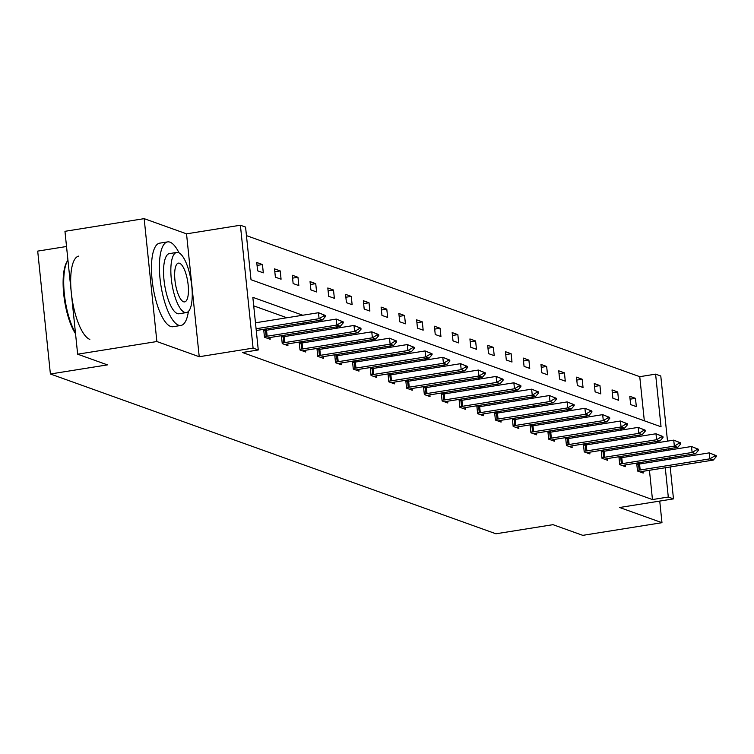<?xml version="1.0" encoding="UTF-8"?>
<svg xmlns="http://www.w3.org/2000/svg" width="754" height="754" viewBox="0 0 754 754"><rect width="100%" height="100%" fill="white"/><g stroke="black" fill="none" stroke-linecap="round" stroke-linejoin="round"><path stroke-width="1.13" d="M670.183 466.962L673.482 498.884L619.618 507.499L661.974 522.692L582.767 535.349L552.993 524.671L495.953 533.785L50.395 373.993L107.436 364.879L77.653 354.192L64.957 231.308L144.165 218.651L156.87 341.534L199.226 356.727L253.09 348.112L240.394 225.229L245.568 227.086L251.016 279.725L661.041 426.783L655.603 374.144L660.787 376.001L667.516 441.128M77.653 354.192L156.87 341.534M661.974 522.692L659.741 501.08M199.226 356.727L186.53 233.844L144.165 218.651M186.53 233.844L240.394 225.229M644.321 420.789L639.76 376.68L246.454 235.616M639.76 376.68L655.603 374.144M66.522 246.501L37.7 251.11L50.395 373.993M618.921 456.736L619.741 464.643L625.434 466.679L625.255 464.945M619.675 456.622L622.304 457.565M583.398 444.002L584.218 451.9L589.911 453.936L589.732 452.212M584.143 443.88L586.772 444.822M547.875 431.26L548.686 439.158L554.379 441.203L554.199 439.469M548.62 431.137L551.249 432.08M512.343 418.517L513.163 426.415L518.856 428.461L518.677 426.726M513.097 418.395L515.717 419.337M476.82 405.775L477.64 413.673L483.333 415.718L483.154 413.984M477.565 405.652L480.194 406.594M441.297 393.032L442.108 400.93L447.801 402.975L447.622 401.241M442.042 392.909L444.672 393.852M405.765 380.289L406.585 388.187L412.278 390.233L412.099 388.498M406.519 380.176L409.139 381.119M370.242 367.547L371.053 375.454L376.755 377.49L376.576 375.756M370.987 367.434L373.616 368.376M334.71 354.814L335.53 362.712L341.223 364.748L341.044 363.013M335.464 354.691L338.094 355.634M299.187 342.071L300.007 349.969L305.7 352.005L305.521 350.28M299.941 341.948L302.561 342.891M263.664 329.328L264.475 337.226L270.168 339.272L269.989 337.538M264.409 329.206L267.039 330.148M642.163 445.18L639.533 444.238M624.397 438.809L621.767 437.867M606.631 432.438L604.011 431.495M588.874 426.067L586.244 425.124M571.108 419.695L568.478 418.753M553.342 413.324L550.722 412.381M535.585 406.953L532.955 406.01M517.819 400.581L515.189 399.639M500.053 394.21L497.433 393.268M482.296 387.839L479.667 386.896M464.53 381.467L461.9 380.525M446.764 375.096L444.144 374.154M429.007 368.725L426.378 367.782M411.241 362.363L408.611 361.42M393.475 355.992L390.855 355.049M375.718 349.62L373.089 348.678M357.952 343.249L355.322 342.307M340.186 336.878L337.566 335.935M322.429 330.506L319.8 329.564M304.663 324.135L302.034 323.193M286.897 317.764L253.712 305.86M302.74 315.229L252.835 297.33L258.273 349.969L242.43 352.504L652.464 499.563L649.439 470.279M648.638 462.56L648.497 461.222M647.705 453.503L647.563 452.164M281.421 335.7L282.241 343.598L287.934 345.643L287.755 343.909M282.175 335.577L284.805 336.52M316.953 348.442L317.764 356.34L323.457 358.376L323.277 356.651M317.698 348.32L320.327 349.262M352.476 361.175L353.296 369.083L358.989 371.119L358.81 369.385M353.23 361.062L355.85 362.005M388.008 373.918L388.819 381.826L394.512 383.861L394.333 382.127M388.753 373.805L391.383 374.747M423.531 386.661L424.342 394.559L430.044 396.604L429.865 394.87M424.276 386.538L426.905 387.481M459.054 399.403L459.874 407.301L465.567 409.347L465.388 407.612M459.808 399.281L462.428 400.223M494.586 412.146L495.397 420.044L501.09 422.089L500.91 420.355M495.331 412.023L497.96 412.966M530.109 424.888L530.929 432.787L536.622 434.832L536.443 433.098M530.854 424.766L533.483 425.708M565.632 437.631L566.452 445.529L572.145 447.565L571.966 445.84M566.386 437.508L569.006 438.451M601.164 450.374L601.975 458.272L607.667 460.308L607.488 458.573M601.909 450.251L604.538 451.194M636.687 463.107L637.507 471.014L643.2 473.05L643.021 471.316M637.432 462.994L640.061 463.936M258.273 349.969L253.09 348.112M673.482 498.884L668.298 497.027L665.273 467.753M652.464 499.563L668.298 497.027M658.006 442.645L655.377 441.703M640.24 436.274L637.611 435.331M622.474 429.903L619.854 428.96M604.717 423.531L602.088 422.589M586.951 417.16L584.322 416.217M569.185 410.789L566.565 409.846M551.428 404.417L548.799 403.475M533.662 398.046L531.033 397.104M515.896 391.675L513.276 390.742M498.14 385.313L495.51 384.37M480.373 378.942L477.744 377.999M462.607 372.57L459.987 371.628M444.851 366.199L442.221 365.256M427.084 359.828L424.455 358.885M409.318 353.456L406.689 352.514M391.562 347.085L388.932 346.143M373.796 340.714L371.166 339.771M356.029 334.342L353.4 333.4M338.263 327.971L335.643 327.029M320.507 321.6L317.877 320.657M664.481 460.034L664.34 458.686M663.539 450.967L663.407 449.629M668.308 448.847L668.449 450.185M669.25 457.904L669.382 459.243M636.329 406.632L630.636 404.587L629.779 396.284L635.471 398.329L636.329 406.632M618.572 400.261L612.879 398.216L612.022 389.912L617.714 391.957L618.572 400.261M600.806 393.89L595.113 391.844L594.256 383.541L599.948 385.586L600.806 393.89M583.04 387.518L577.347 385.473L576.49 377.17L582.182 379.215L583.04 387.518M565.283 381.147L559.591 379.102L558.733 370.798L564.426 372.844L565.283 381.147M547.517 374.776L541.824 372.73L540.967 364.427L546.659 366.472L547.517 374.776M529.751 368.404L524.058 366.359L523.201 358.056L528.893 360.101L529.751 368.404M511.994 362.033L506.302 359.988L505.444 351.684L511.137 353.73L511.994 362.033M494.228 355.662L488.535 353.617L487.678 345.323L493.37 347.358L494.228 355.662M476.462 349.291L470.769 347.255L469.912 338.951L475.604 340.987L476.462 349.291M458.705 342.919L453.013 340.883L452.155 332.58L457.848 334.616L458.705 342.919M440.939 336.548L435.247 334.512L434.389 326.209L440.082 328.244L440.939 336.548M423.173 330.177L417.48 328.141L416.623 319.837L422.315 321.873L423.173 330.177M405.416 323.805L399.724 321.769L398.857 313.466L404.559 315.511L405.416 323.805M387.65 317.443L381.958 315.398L381.1 307.095L386.793 309.14L387.65 317.443M369.884 311.072L364.191 309.027L363.334 300.723L369.026 302.769L369.884 311.072M352.127 304.701L346.425 302.656L345.568 294.352L351.26 296.397L352.127 304.701M334.361 298.33L328.669 296.284L327.811 287.981L333.504 290.026L334.361 298.33M316.595 291.958L310.902 289.913L310.045 281.61L315.738 283.655L316.595 291.958M298.829 285.587L293.136 283.542L292.279 275.238L297.971 277.284L298.829 285.587M281.072 279.216L275.38 277.17L274.522 268.867L280.215 270.912L281.072 279.216M263.306 272.844L257.614 270.799L256.756 262.496L262.449 264.541L263.306 272.844M257.057 265.408L262.449 264.541M274.824 271.77L280.215 270.912M292.58 278.141L297.971 277.284M310.346 284.512L315.738 283.655M328.113 290.884L333.504 290.026M345.869 297.255L351.26 296.397M363.635 303.626L369.026 302.769M381.401 309.998L386.793 309.14M399.158 316.369L404.559 315.511M416.924 322.74L422.315 321.873M434.69 329.112L440.082 328.244M452.447 335.483L457.848 334.616M470.213 341.854L475.604 340.987M487.979 348.225L493.37 347.358M505.736 354.597L511.137 353.73M523.502 360.968L528.893 360.101M541.268 367.33L546.659 366.472M559.025 373.701L564.426 372.844M576.791 380.073L582.182 379.215M594.557 386.444L599.948 385.586M612.314 392.815L617.714 391.957M630.08 399.186L635.471 398.329M325.511 316.463L325.408 315.464L323.702 314.852L323.805 315.851L325.511 316.463L322.505 319.922L256.256 330.506M256.077 328.763L319.093 318.697L318.471 312.721L325.408 315.464M255.465 322.787L318.471 312.721L323.702 314.852M322.505 319.922L319.093 318.697L323.805 315.851M75.541 333.739A41.291 13.129 -99.1 0 1 63.901 295.738A41.291 13.129 -99.1 0 1 67.134 261.412L67.822 260.328A42.299 13.449 80.9 0 0 64.363 294.098A42.299 13.449 80.9 0 0 75.447 332.863M179.047 252.882A42.299 13.449 80.9 0 0 169.97 242.157A42.299 13.449 80.9 0 0 167.577 241.902A42.299 13.449 80.9 0 0 160.451 282.175A42.299 13.449 80.9 0 0 178.547 325.191A42.299 13.449 80.9 0 0 180.932 325.445A42.299 13.449 80.9 0 0 188.406 311.44M167.577 241.902L159.66 243.165A42.299 13.449 80.9 0 0 152.525 283.447A42.299 13.449 80.9 0 0 170.63 326.454A42.299 13.449 80.9 0 0 173.015 326.718L180.932 325.445M186.351 312.59L179.066 313.749A30.462 9.679 -99.1 0 1 177.35 313.57A30.462 9.679 -99.1 0 1 164.315 282.599A30.462 9.679 -99.1 0 1 169.452 253.598L176.738 252.43A30.462 9.679 80.9 0 0 171.601 281.43A30.462 9.679 80.9 0 0 184.636 312.401A30.462 9.679 80.9 0 0 186.351 312.59A30.462 9.679 80.9 0 0 191.488 283.589A30.462 9.679 80.9 0 0 178.453 252.618A30.462 9.679 80.9 0 0 176.738 252.43M183.533 301.77A19.632 6.239 80.9 0 0 184.645 301.892A19.632 6.239 80.9 0 0 187.953 283.202A19.632 6.239 80.9 0 0 179.556 263.25A19.632 6.239 80.9 0 0 178.444 263.127A19.632 6.239 80.9 0 0 175.135 281.817A19.632 6.239 80.9 0 0 183.533 301.77M78.859 256.087A42.299 13.449 80.9 0 0 71.734 296.36A42.299 13.449 80.9 0 0 89.83 339.375M343.277 322.835L343.174 321.835L341.468 321.223L341.571 322.222L343.277 322.835L340.271 326.293L270.563 337.434A3.384 0.556 174.1 0 0 269.649 337.603L267.133 338.178M264.409 336.529L266.134 336.341A3.384 0.556 174.1 0 0 267.142 336.209L336.849 325.068L336.237 319.083L343.174 321.835M263.787 330.554L265.512 330.365A3.384 0.556 174.1 0 0 266.53 330.233L336.237 319.083L341.468 321.223M340.271 326.293L336.849 325.068L341.571 322.222M361.034 329.206L360.93 328.207L359.224 327.594L359.328 328.593L361.034 329.206L358.027 332.665L288.32 343.805A3.384 0.556 174.1 0 0 287.415 343.975L284.899 344.55M282.166 342.9L283.89 342.712A3.384 0.556 174.1 0 0 284.908 342.58L354.616 331.44L353.994 325.455L360.93 328.207M281.553 336.915L283.278 336.736A3.384 0.556 174.1 0 0 284.286 336.604L353.994 325.455L359.224 327.594M358.027 332.665L354.616 331.44L359.328 328.593M378.8 335.577L378.697 334.578L376.991 333.965L377.094 334.964L378.8 335.577L375.794 339.036L306.086 350.176A3.384 0.556 174.1 0 0 305.182 350.346L302.656 350.921M299.932 349.272L301.657 349.083A3.384 0.556 174.1 0 0 302.674 348.951L372.382 337.811L371.76 331.826L378.697 334.578M299.319 343.287L301.044 343.108A3.384 0.556 174.1 0 0 302.052 342.976L371.76 331.826L376.991 333.965M375.794 339.036L372.382 337.811L377.094 334.964M396.566 341.948L396.463 340.949L394.757 340.337L394.86 341.336L396.566 341.948L393.56 345.407L323.852 356.548A3.384 0.556 174.1 0 0 322.948 356.717L320.422 357.292M317.698 355.643L319.423 355.454A3.384 0.556 174.1 0 0 320.431 355.322L390.138 344.182L389.526 338.197L396.463 340.949M317.076 349.658L318.801 349.479A3.384 0.556 174.1 0 0 319.819 349.347L389.526 338.197L394.757 340.337M393.56 345.407L390.138 344.182L394.86 341.336M414.323 348.32L414.229 347.321L412.513 346.708L412.617 347.707L414.323 348.32L411.316 351.769L341.609 362.919A3.384 0.556 174.1 0 0 340.704 363.089L338.188 363.664M335.455 362.014L337.179 361.826A3.384 0.556 174.1 0 0 338.197 361.694L407.905 350.544L407.283 344.569L414.229 347.321M334.842 356.029L336.567 355.85A3.384 0.556 174.1 0 0 337.575 355.709L407.283 344.569L412.513 346.708M411.316 351.769L407.905 350.544L412.617 347.707M432.089 354.691L431.985 353.692L430.28 353.079L430.383 354.078L432.089 354.691L429.083 358.141L359.375 369.29A3.384 0.556 174.1 0 0 358.47 369.46L355.945 370.035M353.221 368.376L354.946 368.197A3.384 0.556 174.1 0 0 355.963 368.065L425.671 356.915L425.049 350.94L431.985 353.692M352.608 362.401L354.333 362.222A3.384 0.556 174.1 0 0 355.341 362.08L425.049 350.94L430.28 353.079M429.083 358.141L425.671 356.915L430.383 354.078M449.855 361.062L449.752 360.063L448.046 359.451L448.149 360.45L449.855 361.062L446.849 364.512L377.141 375.662A3.384 0.556 174.1 0 0 376.237 375.831L373.711 376.406M370.987 374.747L372.712 374.568A3.384 0.556 174.1 0 0 373.72 374.436L443.427 363.287L442.815 357.311L449.752 360.063M370.365 368.772L372.09 368.593A3.384 0.556 174.1 0 0 373.107 368.452L442.815 357.311L448.046 359.451M446.849 364.512L443.427 363.287L448.149 360.45M467.612 367.434L467.518 366.435L465.802 365.822L465.906 366.821L467.612 367.434L464.605 370.883L394.898 382.033A3.384 0.556 174.1 0 0 393.993 382.203L391.477 382.778M388.744 381.119L390.468 380.94A3.384 0.556 174.1 0 0 391.486 380.808L461.194 369.658L460.571 363.682L467.518 366.435M388.131 375.143L389.856 374.964A3.384 0.556 174.1 0 0 390.864 374.823L460.571 363.682L465.802 365.822M464.605 370.883L461.194 369.658L465.906 366.821M485.378 373.805L485.274 372.806L483.568 372.193L483.672 373.192L485.378 373.805L482.372 377.254L412.664 388.395A3.384 0.556 174.1 0 0 411.759 388.574L409.233 389.139M406.51 387.49L408.234 387.311A3.384 0.556 174.1 0 0 409.252 387.17L478.96 376.029L478.338 370.054L485.274 372.806M405.897 381.515L407.622 381.326A3.384 0.556 174.1 0 0 408.63 381.194L478.338 370.054L483.568 372.193M482.372 377.254L478.96 376.029L483.672 373.192M503.144 380.167L503.041 379.177L501.335 378.565L501.438 379.554L503.144 380.167L500.138 383.626L430.43 394.766A3.384 0.556 174.1 0 0 429.526 394.945L427 395.511M424.276 393.861L426.001 393.682A3.384 0.556 174.1 0 0 427.009 393.541L496.716 382.401L496.104 376.425L503.041 379.177M423.654 387.886L425.379 387.697A3.384 0.556 174.1 0 0 426.396 387.565L496.104 376.425L501.335 378.565M500.138 383.626L496.716 382.401L501.438 379.554M520.91 386.538L520.807 385.548L519.091 384.936L519.195 385.925L520.91 386.538L517.894 389.997L448.187 401.137A3.384 0.556 174.1 0 0 447.282 401.317L444.766 401.882M442.033 400.233L443.757 400.054A3.384 0.556 174.1 0 0 444.775 399.912L514.482 388.772L513.86 382.796L520.807 385.548M441.42 394.257L443.145 394.069A3.384 0.556 174.1 0 0 444.153 393.937L513.86 382.796L519.091 384.936M517.894 389.997L514.482 388.772L519.195 385.925M538.667 392.909L538.563 391.92L536.857 391.307L536.961 392.297L538.667 392.909L535.66 396.368L465.953 407.509A3.384 0.556 174.1 0 0 465.048 407.688L462.522 408.253M459.799 406.604L461.523 406.425A3.384 0.556 174.1 0 0 462.541 406.283L532.249 395.143L531.627 389.168L538.563 391.92M459.186 400.628L460.911 400.44A3.384 0.556 174.1 0 0 461.919 400.308L531.627 389.168L536.857 391.307M535.66 396.368L532.249 395.143L536.961 392.297M556.433 399.281L556.329 398.291L554.624 397.678L554.727 398.668L556.433 399.281L553.427 402.74L483.719 413.88A3.384 0.556 174.1 0 0 482.814 414.059L480.289 414.625M477.565 412.975L479.29 412.787A3.384 0.556 174.1 0 0 480.298 412.655L550.005 401.514L549.393 395.539L556.329 398.291M476.943 407L478.667 406.811A3.384 0.556 174.1 0 0 479.685 406.679L549.393 395.539L554.624 397.678M553.427 402.74L550.005 401.514L554.727 398.668M574.199 405.652L574.096 404.653L572.38 404.04L572.484 405.039L574.199 405.652L571.183 409.111L501.485 420.251A3.384 0.556 174.1 0 0 500.571 420.421L498.055 420.996M495.331 419.347L497.056 419.158A3.384 0.556 174.1 0 0 498.064 419.026L567.771 407.886L567.149 401.91L574.096 404.653M494.709 413.371L496.434 413.183A3.384 0.556 174.1 0 0 497.451 413.051L567.149 401.91L572.38 404.04M571.183 409.111L567.771 407.886L572.484 405.039M591.956 412.023L591.852 411.024L590.146 410.412L590.25 411.411L591.956 412.023L588.949 415.482L519.242 426.623A3.384 0.556 174.1 0 0 518.337 426.792L515.821 427.367M513.088 425.718L514.812 425.529A3.384 0.556 174.1 0 0 515.83 425.397L585.538 414.257L584.916 408.272L591.852 411.024M512.475 419.742L514.2 419.554A3.384 0.556 174.1 0 0 515.208 419.422L584.916 408.272L590.146 410.412M588.949 415.482L585.538 414.257L590.25 411.411M609.722 418.395L609.618 417.396L607.913 416.783L608.016 417.782L609.722 418.395L606.716 421.854L537.008 432.994A3.384 0.556 174.1 0 0 536.103 433.164L533.578 433.738M530.854 432.089L532.578 431.901A3.384 0.556 174.1 0 0 533.587 431.769L603.294 420.628L602.682 414.643L609.618 417.396M530.232 426.104L531.956 425.925A3.384 0.556 174.1 0 0 532.974 425.793L602.682 414.643L607.913 416.783M606.716 421.854L603.294 420.628L608.016 417.782M627.488 424.766L627.385 423.767L625.669 423.154L625.773 424.153L627.488 424.766L624.472 428.225L554.774 439.365A3.384 0.556 174.1 0 0 553.86 439.535L551.344 440.11M548.62 438.46L550.345 438.272A3.384 0.556 174.1 0 0 551.353 438.14L621.06 427L620.448 421.015L627.385 423.767M547.998 432.476L549.723 432.296A3.384 0.556 174.1 0 0 550.74 432.165L620.448 421.015L625.669 423.154M624.472 428.225L621.06 427L625.773 424.153M645.245 431.137L645.141 430.138L643.435 429.526L643.539 430.525L645.245 431.137L642.238 434.596L572.531 445.737A3.384 0.556 174.1 0 0 571.626 445.906L569.11 446.481M566.377 444.832L568.101 444.643A3.384 0.556 174.1 0 0 569.119 444.511L638.827 433.371L638.204 427.386L645.141 430.138M565.764 438.847L567.489 438.668A3.384 0.556 174.1 0 0 568.497 438.536L638.204 427.386L643.435 429.526M642.238 434.596L638.827 433.371L643.539 430.525M663.011 437.508L662.907 436.509L661.201 435.897L661.305 436.896L663.011 437.508L660.004 440.958L590.297 452.108A3.384 0.556 174.1 0 0 589.392 452.277L586.866 452.852M584.143 451.203L585.867 451.015A3.384 0.556 174.1 0 0 586.876 450.883L656.583 439.742L655.971 433.757L662.907 436.509M583.521 445.218L585.245 445.039A3.384 0.556 174.1 0 0 586.263 444.907L655.971 433.757L661.201 435.897M660.004 440.958L656.583 439.742L661.305 436.896M680.777 443.88L680.673 442.881L678.958 442.268L679.062 443.267L680.777 443.88L677.771 447.329L608.063 458.479A3.384 0.556 174.1 0 0 607.149 458.649L604.633 459.224M601.909 457.574L603.634 457.386A3.384 0.556 174.1 0 0 604.642 457.254L674.349 446.104L673.737 440.129L680.673 442.881M601.287 451.589L603.011 451.41A3.384 0.556 174.1 0 0 604.029 451.269L673.737 440.129L678.958 442.268M677.771 447.329L674.349 446.104L679.062 443.267M698.534 450.251L698.43 449.252L696.724 448.639L696.828 449.638L698.534 450.251L695.527 453.701L625.82 464.85A3.384 0.556 174.1 0 0 624.915 465.02L622.399 465.595M619.665 463.936L621.39 463.757A3.384 0.556 174.1 0 0 622.408 463.625L692.115 452.475L691.493 446.5L698.43 449.252M619.053 457.961L620.778 457.782A3.384 0.556 174.1 0 0 621.786 457.64L691.493 446.5L696.724 448.639M695.527 453.701L692.115 452.475L696.828 449.638M716.3 456.622L716.196 455.623L714.49 455.011L714.594 456.01L716.3 456.622L713.293 460.072L643.586 471.222A3.384 0.556 174.1 0 0 642.681 471.391L640.155 471.966M637.432 470.308L639.156 470.128A3.384 0.556 174.1 0 0 640.174 469.996L709.872 458.847L709.26 452.871L716.196 455.623M636.81 464.332L638.534 464.153A3.384 0.556 174.1 0 0 639.552 464.012L709.26 452.871L714.49 455.011M713.293 460.072L709.872 458.847L714.594 456.01M267.142 336.209L266.53 330.233M266.134 336.341L265.512 330.365M284.908 342.58L284.286 336.604M283.89 342.712L283.278 336.736M302.674 348.951L302.052 342.976M301.657 349.083L301.044 343.108M320.431 355.322L319.819 349.347M319.423 355.454L318.801 349.479M338.197 361.694L337.575 355.709M337.179 361.826L336.567 355.85M355.963 368.065L355.341 362.08M354.946 368.197L354.333 362.222M373.72 374.436L373.107 368.452M372.712 374.568L372.09 368.593M391.486 380.808L390.864 374.823M390.468 380.94L389.856 374.964M409.252 387.17L408.63 381.194M408.234 387.311L407.622 381.326M427.009 393.541L426.396 387.565M426.001 393.682L425.379 387.697M444.775 399.912L444.153 393.937M443.757 400.054L443.145 394.069M462.541 406.283L461.919 400.308M461.523 406.425L460.911 400.44M480.298 412.655L479.685 406.679M479.29 412.787L478.667 406.811M498.064 419.026L497.451 413.051M497.056 419.158L496.434 413.183M515.83 425.397L515.208 419.422M514.812 425.529L514.2 419.554M533.587 431.769L532.974 425.793M532.578 431.901L531.956 425.925M551.353 438.14L550.74 432.165M550.345 438.272L549.723 432.296M569.119 444.511L568.497 438.536M568.101 444.643L567.489 438.668M586.876 450.883L586.263 444.907M585.867 451.015L585.245 445.039M604.642 457.254L604.029 451.269M603.634 457.386L603.011 451.41M622.408 463.625L621.786 457.64M621.39 463.757L620.778 457.782M640.174 469.996L639.552 464.012M639.156 470.128L638.534 464.153"/></g></svg>
